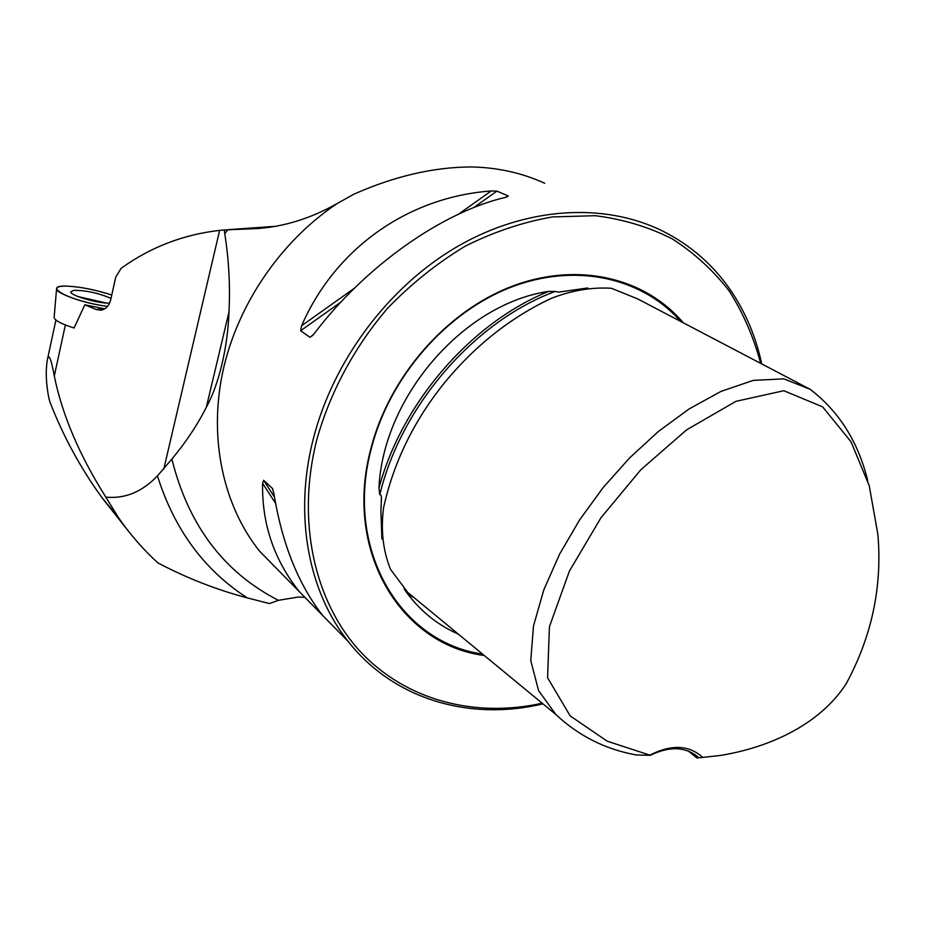<?xml version="1.0" encoding="UTF-8"?>
<svg xmlns="http://www.w3.org/2000/svg" width="925" height="925" viewBox="0 0 925 925"><rect width="100%" height="100%" fill="white"/><g stroke="black" fill="none" stroke-linecap="round" stroke-linejoin="round"><path stroke-width="1.39" d="M247.322 597.897C216.727 589.826 186.908 578.148 157.863 562.886C142.797 549.115 129.465 533.713 117.88 516.67L105.855 497.141C125.014 498.968 142.207 491.88 157.447 475.866C174.363 529.551 204.321 570.216 247.322 597.897L269.418 603.562L278.39 600.325C223.908 572.402 188.399 525.319 171.865 459.078C185.902 442.208 197.395 424.933 206.344 407.22C218.843 384.673 227.827 347.187 228.972 312.002C230.313 286.195 228.914 260.087 224.763 233.678L224.347 229.943L219.618 230.383C183.358 234.534 150.544 247.16 121.187 268.262L115.729 277.153L110.723 299.723C109.127 305.782 105.901 309.274 101.033 310.187L96.373 309.551L84.823 304.811L74.069 327.993M129.708 532.765L102.27 498.055C80.787 468.536 63.397 436.646 50.1 402.41L48.909 398.397C45.915 383.031 45.464 369.861 47.557 358.854C49.464 351.535 52.586 366.751 54.297 375.978C62.195 414.874 79.377 455.262 105.855 497.141M171.865 459.078L157.447 475.866M544.698 183.266C522.105 172.917 497.604 167.483 471.23 166.951C433.605 167.113 394.512 176.189 353.974 194.146L337.186 203.535C311.228 218.196 284.703 226.544 257.636 228.556L224.347 229.943M304.013 597.307L298.278 597.041L278.39 600.325M542.952 703.856C470.097 721.303 394.015 699.82 348.228 641.511C308.476 591.85 293.664 515.572 313.205 439.225C333.104 360.623 388.569 286.507 457.597 246.408C526.788 206.495 604.592 202.344 662.716 231.077C691.16 245.437 714.181 265.729 731.768 291.953C746.105 313.563 756.083 337.544 761.714 363.907M327.207 620.085L299.399 591.746C274.089 560.007 261.821 523.862 262.596 483.301L263.625 480.272L272.401 488.388L273.973 493.881C282.079 543.703 298.278 584.207 322.582 615.368L347.546 640.817M505.859 197.291C442.381 211.825 364.959 266.319 313.783 334.226L310.014 337.324L300.625 330.745L301.585 325.762C335.602 247.738 408.596 197.013 491.187 190.966L496.887 191.117L508.253 195.996L505.859 197.291M275.719 226.347L269.013 226.764M702.757 757.402L720.136 755.482C766.559 748.048 818.278 726.345 845.947 684.176C871.778 636.643 882.415 586.693 877.871 534.338L869.222 485.706L851.069 441.849L822.637 406.873L783.822 390.708L735.884 401.358L686.639 429.836L640.84 469.75L600.972 517.734L569.395 571.13L549.415 626.78L547.588 677.759L570.182 715.892L607.147 741.179L650.391 755.286C669.989 745.816 686.13 746.637 698.814 757.725L702.757 757.402C689.218 745.087 671.816 744.209 650.541 754.765M698.757 757.748L697.045 758.049L688.35 751.054M867.777 480.85C858.319 442.023 839.114 411.509 810.184 389.321L783.822 378.857L753.228 380.395L720.968 391.414L689.032 408.989L658.357 431.501L629.555 457.967L603.112 487.648L579.582 519.942L559.544 554.237L543.796 589.873L533.505 625.913L530.753 660.566L538.558 690.57L555.809 714.447C578.507 735.837 605.389 749.366 636.435 755.008L650.391 755.286M810.184 389.321L637.568 298.844L611.367 288.265C591.584 287.085 571.546 290.462 551.231 298.382C510.716 317.402 475.068 345.615 444.301 383.031C413.799 420.956 393.564 462.488 383.597 507.663C380.649 530.037 382.973 550.618 390.558 569.395L407.752 592.439L426.656 608.026M587.837 287.964L558.688 292.115L555.139 291.444C474.282 321.403 400.918 406.133 379.817 494.759L378.938 488.146C382.938 396.941 463.737 303.701 548.641 291.387L555.139 291.444M542.177 703.208C475.022 718.135 405.983 700.583 360.149 651.408C314.673 602.071 296.22 521.781 316.616 440.381C329.947 392.478 354.495 346.748 387.876 307.967C411.521 283.57 437.328 262.966 465.287 246.142C493.962 231.817 523.007 222.081 552.41 216.936L595.33 215.698C622.976 219.179 648.587 226.891 672.163 238.847C694.224 252.976 713.244 270.354 729.201 290.982C743.226 313.113 753.713 337.243 760.662 363.363M484.272 655.501C400.502 644.713 342.967 550.514 371.133 447.723C389.714 376.105 446.81 311.008 512.357 286.172C577.998 261.347 645.188 277.72 683.251 322.79M381.909 539.009L380.903 511.016L381.389 498.691C381.516 495.8 380.984 494.482 379.817 494.759M458.349 634.134C437.375 624.942 419.915 610.754 405.948 591.561L404.017 588.497M104.756 308.846L84.823 304.811M67.802 286.16C81.493 286.993 96.154 289.953 111.763 295.029C95.529 289.849 80.868 286.889 67.802 286.16C60.125 285.918 56.379 286.866 56.552 289.016C56.541 293.734 85.32 303.608 107.543 306.418C69.999 301.527 39.509 284.611 67.802 286.16M111.023 298.347C98.027 292.924 85.562 290.265 73.642 290.369L70.832 291.918C70.277 295.537 97.715 303.504 109.578 303.157M54.17 316.928L54.112 317.657C55.165 320.674 61.848 324.132 74.162 328.017M65.363 324.976L54.297 375.978M163.771 469.137L219.618 230.383M224.763 233.678L227.781 229.689M337.186 203.535C280.194 241.587 237.043 305.331 222.682 372.208C208.599 439.178 223.422 505.697 259.416 550.999L284.842 576.911M269.822 227.296L246.374 228.972M482.561 654.079C399.958 642.447 343.765 549.08 371.584 447.538C389.945 376.776 446.07 312.373 510.773 287.317C575.558 262.272 642.239 277.558 680.627 321.414M405.948 591.561L412.573 597.018M548.641 291.387C471.022 322.871 401.774 402.849 378.938 488.146M310.014 337.324L313.02 335.174M506.738 197.06L508.253 195.996M300.625 330.745L340.863 302.128M473.727 207.593L496.887 191.117M301.585 325.762L354.391 288.218M458.522 214.184L491.187 190.966M272.782 488.978L272.401 488.388M274.494 497.118L263.625 480.272M275.581 503.408L262.596 483.301M228.972 312.002L206.344 407.22M96.373 309.551L102.814 308.615M77.943 296.532L106.41 303.053M101.218 302.487L82.892 298.289M55.916 320.027L47.557 358.854M299.399 591.746L284.484 576.541M322.582 615.368L348.228 641.511M270.771 226.637L227.966 229.677M259.52 228.417L257.636 228.556M407.752 592.439L555.809 714.447M381.377 498.691L381.331 502.356M698.71 757.714L694.467 754.21M102.27 498.055L117.764 516.497M54.112 317.657L56.552 289.016"/></g></svg>
